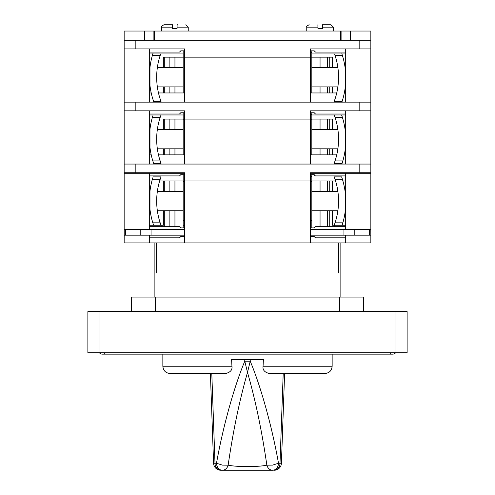 <?xml version="1.0" encoding="UTF-8"?>
<svg xmlns="http://www.w3.org/2000/svg" width="495" height="495" viewBox="0 0 495 495"><rect width="100%" height="100%" fill="white"/><g stroke="black" fill="none" stroke-linecap="round" stroke-linejoin="round"><path stroke-width="0.74" d="M342.41 224.359L342.862 222.83A76.428 76.428 0 0 0 345.262 210.907L345.262 192.759A76.428 76.428 0 0 0 342.404 179.295L341.897 177.705M341.754 177.278L342.404 179.295L335.041 179.295L334.193 176.876L335.041 179.295A69.362 69.362 0 0 1 335.041 222.83L334.193 225.25L335.041 222.83L342.862 222.83L342.546 223.901M334.193 176.876L341.612 176.876M342.125 225.25L334.193 225.25M150.035 209.96L150.09 210.394M150.09 210.369L150.047 210.029M152.819 177.767L152.367 179.301A76.428 76.428 0 0 0 149.966 191.225L149.966 209.366A76.428 76.428 0 0 0 152.825 222.83L153.332 224.427M153.475 224.848L152.825 222.83L160.182 222.83L161.03 225.25L160.182 222.83A69.362 69.362 0 0 1 160.182 179.301L161.03 176.882L160.182 179.301L152.367 179.301L152.677 178.231M163.331 210.734L163.331 225.25L149.304 225.25M153.097 176.882L161.03 176.882M149.304 191.386L149.966 191.386M311.831 191.386L337.868 191.386M311.831 210.734L337.868 210.734M184.616 225.732L183.169 225.732L183.169 174.704M183.169 220.417L184.616 220.417M183.169 225.732L183.169 227.91M184.616 181.715L183.169 181.715M310.384 176.393L311.831 176.393L311.831 227.91M311.831 181.715L310.384 181.715M311.831 176.393L311.831 174.704M310.384 220.411L311.831 220.411M345.696 114.964L334.193 114.964L335.041 117.383L342.404 117.383L341.612 114.964L342.404 117.383A76.428 76.428 0 0 1 345.262 130.847L345.262 148.989A76.428 76.428 0 0 1 342.862 160.918L342.125 163.331L334.193 163.331L335.041 160.918A69.362 69.362 0 0 0 335.041 117.383L334.855 116.82M334.694 116.356L334.373 115.459M152.367 117.383L160.182 117.383L161.03 114.964L160.182 117.383A69.362 69.362 0 0 0 160.182 160.918L161.03 163.338L153.611 163.338L152.825 160.918A76.428 76.428 0 0 1 149.966 147.454L149.966 129.306A76.428 76.428 0 0 1 152.367 117.383L152.831 115.811M152.621 116.504L152.411 117.235M149.304 114.964L183.169 114.964M149.966 129.473L149.304 129.473M337.868 129.473L311.831 129.473M337.868 148.822L311.831 148.822M183.169 112.786L183.169 154.867M184.616 119.802L183.169 119.802M310.384 114.481L311.831 114.481L311.831 119.802L310.384 119.802M311.831 112.786L311.831 114.481M311.831 119.802L311.831 154.867L336.569 154.867M317.895 24.75L317.951 28.617L322.165 28.617L322.22 24.75L322.728 24.75L322.789 27.169L322.789 28.617L317.951 28.617M317.951 27.169L306.758 27.169L306.758 31.037M322.789 27.169L333.358 27.169L333.358 31.037M333.358 27.169L330.938 24.75L322.728 24.75M177.612 24.75L177.105 24.75L177.049 28.617L172.21 28.617L172.272 24.75L164.062 24.75C161.933 25.82 161.129 26.625 161.642 27.169L161.642 31.037M177.049 27.169L188.242 27.169L188.242 31.037M177.049 28.617L172.835 28.617L172.78 24.75L172.272 24.75M341.847 53.732L342.404 55.465L335.041 55.465A69.362 69.362 0 0 1 335.041 99L334.193 101.419L342.125 101.419L342.862 99A76.428 76.428 0 0 0 345.262 87.077L345.262 68.929A76.428 76.428 0 0 0 342.404 55.465L341.934 53.998M335.041 55.465L334.731 54.549M334.793 54.722L335.022 55.403M311.831 53.052L345.696 53.052M153.048 53.212L152.367 55.471A76.428 76.428 0 0 0 149.966 67.394L149.966 85.536A76.428 76.428 0 0 0 152.825 99L160.182 99L161.03 101.419L153.611 101.419L152.825 99M160.498 54.53L160.182 55.471A69.362 69.362 0 0 0 160.182 99M152.528 54.908L152.67 54.425M152.813 53.967L153.005 53.336M152.367 55.471L160.182 55.471L160.436 54.722M149.304 53.052L183.169 53.052M149.304 67.555L149.966 67.555M311.831 67.555L337.868 67.555M311.831 86.903L337.868 86.903M183.169 92.955L183.169 50.867M184.616 57.884L183.169 57.884M310.384 52.563L311.831 52.563L311.831 57.884L310.384 57.884M311.831 52.563L311.831 50.867M311.831 57.884L311.831 92.955M345.696 180.991L342.905 180.991M335.579 180.991L311.831 180.991M149.304 180.991L151.903 180.991M159.65 180.991L183.169 180.991M332.461 180.991L332.461 191.386M332.461 210.734L332.461 225.25L345.696 225.25M313.768 174.704L315.464 175.911L345.696 175.911M310.384 174.704L314.251 174.704M310.384 172.767L359.815 172.767L310.384 172.767L310.384 242.903L184.616 242.903L184.616 172.767L135.184 172.767L135.184 164.062L124.152 164.062L124.152 31.037L153.902 31.037L153.902 40.231M345.696 226.698L315.464 226.698L314.251 227.91L310.384 227.91L310.384 236.616L314.251 236.616L315.464 237.823L345.696 237.823M345.696 229.358L345.696 173.25M310.384 173.25L370.798 173.25L370.798 172.767M370.848 172.767L370.848 164.062L359.815 164.062L359.815 172.767L370.848 172.767L370.798 173.25M370.848 31.037L340.603 31.037L370.848 31.037L370.848 164.062M370.848 173.25L370.848 242.903L310.384 242.903L338.456 242.903L338.456 272.894L338.568 242.903M340.603 101.419L340.603 102.143L341.092 102.143L341.092 101.419M370.848 102.143L310.384 102.143L310.384 48.937L370.848 48.937M310.371 102.143L184.61 102.143L184.616 48.937L135.184 48.937L135.184 40.231L124.152 40.231M184.623 102.143L124.152 102.143M124.152 110.849L184.616 110.849L184.616 164.062M359.815 164.062L310.384 164.062L310.384 110.849L370.848 110.849M359.815 102.143L359.815 110.849L310.384 110.849M345.696 110.849L345.696 164.062M340.603 163.331L340.603 164.062L341.092 164.062L341.092 163.331M345.696 154.867L344.328 154.867M336.742 154.867L310.384 154.867M184.616 154.867L158.487 154.867M151.222 154.867L149.304 154.867M310.384 164.062L135.184 164.062M184.616 229.358L124.202 229.358L124.152 242.903L184.616 242.903L156.544 242.903L156.544 272.894M149.304 237.823L179.537 237.823L180.749 236.616L184.616 236.616M149.304 235.168L149.304 242.903M124.152 235.168L124.152 164.062M345.696 92.955L344.328 92.955M336.742 92.955L310.384 92.955M184.616 92.955L158.487 92.955M151.222 92.955L149.304 92.955M153.902 163.338L153.902 164.062M149.304 113.992L179.537 113.992L180.749 112.786L184.616 112.786L184.616 110.849M154.397 164.062L154.397 163.338M311.831 119.072L332.461 119.072L332.461 129.473M163.331 129.473L163.331 119.072L183.169 119.072M163.331 154.867L163.331 148.822M149.304 164.062L149.304 110.849M149.304 48.937L149.304 102.143M124.152 48.937L135.184 48.937M184.616 48.937L184.616 50.867L180.749 50.867L179.537 52.08L149.304 52.08M154.397 102.143L154.397 101.419M153.902 101.419L153.902 102.143M332.461 67.555L332.461 57.16L311.831 57.16M183.169 57.16L163.331 57.16L163.331 67.555M163.331 92.955L163.331 86.903M164.303 57.16L164.303 67.555M164.303 86.903L164.303 92.955M341.092 31.037L341.092 40.231L340.603 40.231L340.603 31.037L153.902 31.037M370.848 40.231L135.184 40.231M154.397 40.231L154.397 31.037M345.696 102.143L345.696 48.937M332.461 86.903L332.461 92.955M329.732 92.955L329.732 86.903M329.732 67.555L329.732 57.16M370.848 229.358L310.384 229.358M370.798 229.358L370.848 235.168M354.216 229.358L354.216 235.168L310.384 235.168M354.216 235.168L370.798 235.168M345.696 235.168L345.696 242.903M313.768 236.616L314.251 236.616M124.152 173.25L184.616 173.25L184.616 174.704L180.749 174.704L179.537 175.911L149.304 175.911M163.331 191.386L163.331 180.991M164.303 180.991L164.303 191.386M164.303 210.734L164.303 226.698M149.304 226.698L179.537 226.698L180.749 227.91L184.616 227.91M184.616 173.25L184.616 172.767M124.202 235.168L184.616 235.168M149.304 173.25L149.304 229.358M124.202 172.767L124.202 173.25M124.152 172.767L135.184 172.767M329.732 226.698L329.732 210.734M329.732 191.386L329.732 180.991M329.732 154.867L329.732 148.822M329.732 129.473L329.732 119.072M332.461 148.822L332.461 154.867M310.384 112.786L313.768 112.786M334.193 114.964L311.831 114.964M314.251 112.786L315.464 113.992L345.696 113.992M313.768 50.867L310.384 50.867M345.696 52.08L315.464 52.08L314.251 50.867M164.303 119.072L164.303 129.473M164.303 148.822L164.303 154.867M231.598 359.506L247.5 359.506L231.598 359.506L231.938 366.25C232.501 369.889 230.422 372.308 225.689 373.508L170.107 373.508C165.701 373.075 163.282 370.656 162.849 366.25L231.938 366.25M247.5 359.506L250.229 359.506L247.5 359.506M262.61 359.506L250.229 359.506L250.229 361.195L244.771 361.202C234.03 386.861 222.911 427.012 216.501 463.246L222.348 465.096L228.152 465.17C233.083 431.114 239.531 400.201 247.5 372.432L244.771 361.195L244.771 359.506M263.062 366.25L332.151 366.25C331.718 370.656 329.299 373.075 324.893 373.508L269.311 373.508C264.578 372.308 262.499 369.889 263.062 366.25L263.402 359.506M262.808 470.25L232.198 470.231M210.394 373.508L213.586 463.252A7.258 7.258 0 0 0 220.838 470.25L222.348 470.25A7.258 6.082 -90 0 0 228.152 465.17C237.012 467.082 257.988 467.082 266.848 465.17L272.652 465.096L278.499 463.246C272.089 427.012 260.97 386.861 250.229 361.195L247.5 372.432C255.47 400.201 261.917 431.114 266.848 465.17A7.258 6.082 -90 0 0 272.652 470.25L220.838 470.25A7.258 5.853 90 0 1 214.991 463.246L216.501 463.246A7.258 5.853 -90 0 0 222.348 470.25L222.348 470.25M284.594 373.508L283.202 373.508L280.009 463.246L281.414 463.252L284.606 373.508M213.586 463.252L214.991 463.246L211.798 373.508M407.125 311.59L87.875 311.59L87.875 352.706L407.125 352.706L407.125 311.59M99.365 352.706A3.867 3.867 134.2 0 0 102.385 354.16L392.615 354.16L390.679 354.16L390.679 352.706M395.035 311.59L395.035 352.706L395.635 352.706A3.867 3.867 -4.4 0 1 392.615 354.16A3.867 3.867 -4.4 0 0 395.635 352.706M131.41 311.59L131.41 297.08L363.59 297.08L363.59 311.59M156.432 242.903L156.432 272.894M335.041 160.918L342.862 160.918M152.825 160.918L160.182 160.918M172.21 27.169L161.642 27.169M335.041 99L342.862 99M343.951 173.25L343.951 172.767M184.61 57.16L310.377 57.16M135.184 102.143L135.184 110.849M310.39 119.072L184.623 119.072M310.39 180.991L184.623 180.991M169.142 57.16L169.142 67.555M169.142 86.903L169.142 92.955M174.945 92.955L174.945 86.903M174.945 67.555L174.945 57.16M350.466 31.037L350.466 40.231M144.534 40.231L144.534 31.037M359.815 40.231L359.815 48.937M320.055 57.16L320.055 67.555M320.055 86.903L320.055 92.955M327.313 92.955L327.313 86.903M327.313 67.555L327.313 57.16M343.951 235.168L343.951 229.358M369.431 235.168L369.431 229.358M161.884 226.698L161.884 225.25M169.142 180.991L169.142 191.386M169.142 210.734L169.142 226.698M174.945 226.698L174.945 210.734M174.945 191.386L174.945 180.991M125.569 229.358L125.569 235.168M140.784 235.168L140.784 229.358M151.049 229.358L151.049 235.168M151.049 172.767L151.049 173.25M140.784 173.25L140.784 172.767M125.569 172.767L125.569 173.25M320.055 180.991L320.055 191.386M320.055 210.734L320.055 226.698M327.313 226.698L327.313 210.734M327.313 191.386L327.313 180.991M334.571 225.25L334.571 226.698M320.055 119.072L320.055 129.473M320.055 148.822L320.055 154.867M327.313 154.867L327.313 148.822M327.313 129.473L327.313 119.072M169.142 119.072L169.142 129.473M169.142 148.822L169.142 154.867M174.945 154.867L174.945 148.822M174.945 129.473L174.945 119.072M369.431 173.25L369.431 172.767M354.216 172.767L354.216 173.25M281.414 463.252A7.258 7.258 0 0 1 274.162 470.25A7.258 5.853 -90 0 0 280.009 463.246L278.499 463.246A7.258 5.853 90 0 1 272.652 470.25M99.965 311.59L99.965 352.706M104.321 352.706L104.321 354.16M339.403 311.59L339.403 297.08M155.597 297.08L155.597 311.59M157.361 191.386L183.169 191.386M149.304 210.734L149.966 210.734M157.354 210.734L183.169 210.734M345.696 191.386L345.083 191.386M345.262 210.734L345.696 210.734M157.361 129.473L183.169 129.473M149.304 148.822L149.966 148.822M157.354 148.822L183.169 148.822M345.696 129.473L345.083 129.473M345.262 148.822L345.696 148.822M306.758 27.169C306.238 26.643 307.042 25.839 309.171 24.75M188.242 27.169L185.829 24.75M157.361 67.555L183.169 67.555M149.304 86.903L149.966 86.903M157.354 86.903L183.169 86.903M345.696 67.555L345.083 67.555M345.262 86.903L345.696 86.903M162.849 366.25L162.849 354.16M332.151 366.25L332.151 354.16M340.857 297.08L340.857 242.903M154.143 297.08L154.143 242.903"/></g></svg>
